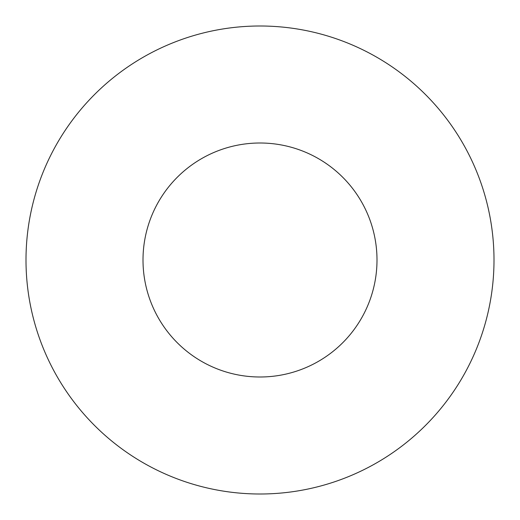 <?xml version="1.0" encoding="UTF-8"?>
<svg xmlns="http://www.w3.org/2000/svg" width="520" height="520" viewBox="0 0 520 520"><rect width="100%" height="100%" fill="white"/><g stroke="black" fill="none" stroke-linecap="round" stroke-linejoin="round"><path stroke-width="0.78" d="M377 260A117 117 0 0 1 201.5 361.322A117 117 0 0 1 201.5 158.678A117 117 0 0 1 377 260M494 260A234 234 0 0 0 143 57.35A234 234 0 0 0 143 462.651A234 234 0 0 0 494 260"/></g></svg>
